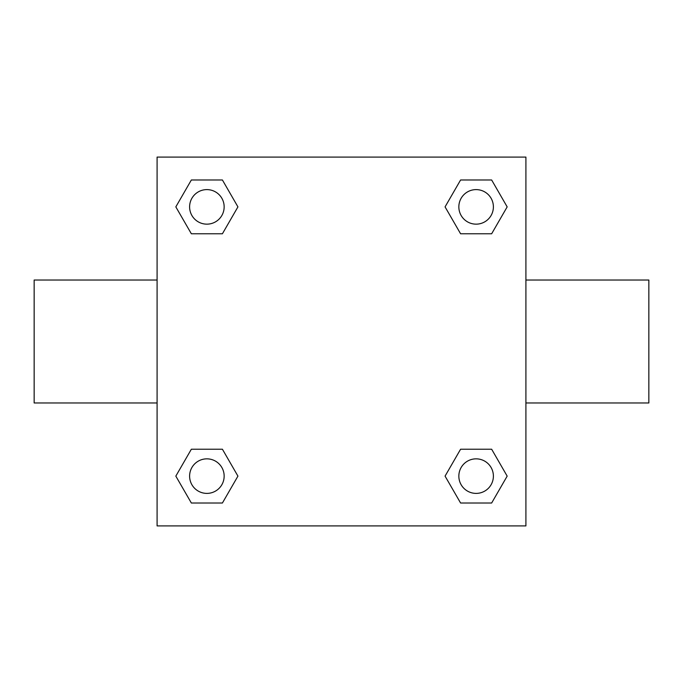 <?xml version="1.0" encoding="UTF-8"?>
<svg xmlns="http://www.w3.org/2000/svg" width="683" height="683" viewBox="0 0 683 683"><rect width="100%" height="100%" fill="white"/><g stroke="black" fill="none" stroke-linecap="round" stroke-linejoin="round"><path stroke-width="1.02" d="M525.91 280.03L648.85 280.03L648.85 402.97L525.91 402.97M157.09 402.97L34.15 402.97L34.15 280.03L157.09 280.03M157.09 157.09L525.91 157.09L525.91 525.91L157.09 525.91L157.09 157.09M191.351 449.226L222.41 449.226L237.932 476.119L222.41 503.012L191.351 503.012L175.83 476.119L191.351 449.226L222.41 449.226L191.351 449.226M460.59 179.988L491.649 179.988L507.17 206.881L491.649 233.774L460.59 233.774L445.068 206.881L460.59 179.988L491.649 179.988L460.59 179.988M191.351 179.988L222.41 179.988L237.932 206.881L222.41 233.774L191.351 233.774L175.83 206.881L191.351 179.988L222.41 179.988L191.351 179.988M460.59 449.226L491.649 449.226L507.17 476.119L491.649 503.012L460.59 503.012L445.068 476.119L460.59 449.226L491.649 449.226L460.59 449.226M491.649 503.012L460.59 503.012L491.649 503.012M493.391 476.119A17.271 17.271 0 0 0 467.479 461.162A17.271 17.271 0 0 0 467.479 491.077A17.271 17.271 0 0 0 493.391 476.119M222.41 503.012L191.351 503.012L222.41 503.012M224.152 476.119A17.271 17.271 0 0 0 198.241 461.162A17.271 17.271 0 0 0 198.241 491.077A17.271 17.271 0 0 0 224.152 476.119M491.649 233.774L460.59 233.774L491.649 233.774M493.391 206.881A17.271 17.271 0 0 0 467.479 191.923A17.271 17.271 0 0 0 467.479 221.838A17.271 17.271 0 0 0 493.391 206.881M222.41 233.774L191.351 233.774L222.41 233.774M224.152 206.881A17.271 17.271 0 0 0 198.241 191.923A17.271 17.271 0 0 0 198.241 221.838A17.271 17.271 0 0 0 224.152 206.881"/></g></svg>
